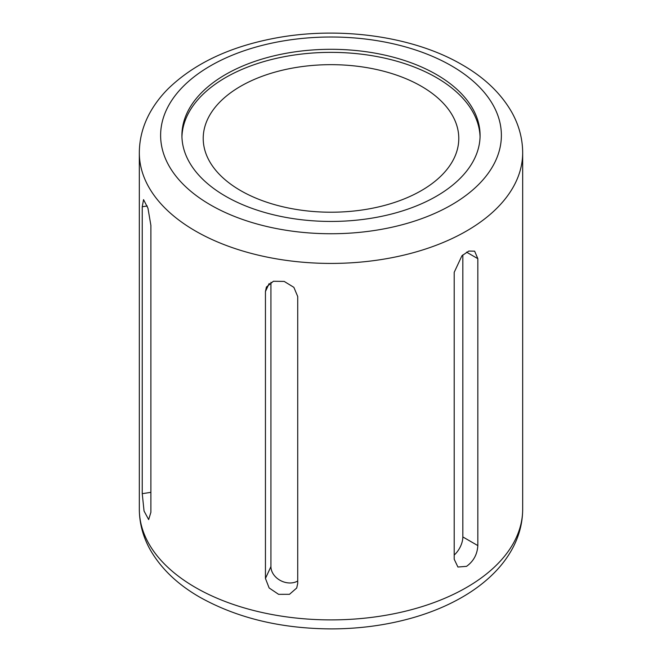 <?xml version="1.0" encoding="UTF-8"?>
<svg xmlns="http://www.w3.org/2000/svg" width="662" height="662" viewBox="0 0 662 662"><rect width="100%" height="100%" fill="white"/><g stroke="black" fill="none" stroke-linecap="round" stroke-linejoin="round"><path stroke-width="0.99" d="M477.832 258.677L477.832 545.596C477.302 554.392 473.529 561.31 466.536 566.349L457.922 567.028L454.206 559.233L454.206 272.314L461.935 255.755L468.812 251.072L474.629 251.171L477.832 258.677L466.536 252.148M436.415 74.516A149.082 86.068 0 0 0 273.952 55.856A149.082 86.068 0 0 0 181.918 135.371A149.082 86.068 0 0 0 225.585 196.233A149.082 86.068 0 0 0 388.048 214.893A149.082 86.068 0 0 0 480.082 135.371A149.082 86.068 0 0 0 436.415 74.516M480.058 136.91A149.082 86.068 0 0 0 436.415 77.578A149.082 86.068 0 0 0 275.177 58.628A149.082 86.068 0 0 0 181.942 136.91M421.355 86.275A127.783 73.772 0 0 0 282.103 70.28A127.783 73.772 0 0 0 203.217 138.441A127.783 73.772 0 0 0 240.645 190.606A127.783 73.772 0 0 0 379.897 206.602A127.783 73.772 0 0 0 458.783 138.441A127.783 73.772 0 0 0 421.355 86.275M297.718 296.518L297.718 583.437L296.708 588.022L289.493 594.311L278.594 594.335L269.136 587.964L265.445 578.447L265.445 291.528L266.405 287.043L273.389 281.267L284.205 281.424L293.87 287.341L297.718 296.518M150.886 225.386L150.886 512.305L148.66 519.571L144.051 511.039L142.239 493.678L142.239 206.759L143.546 199.634L147.957 208.207L150.886 225.386M462.829 254.903L462.829 536.932A16.707 9.649 -60 0 1 454.206 555.046M297.718 581.013A16.707 13.174 24.9 0 1 280.415 580.508A16.707 13.174 24.9 0 1 270.932 566.614L270.932 282.302M195.464 231.013A191.674 110.662 0 0 0 404.35 255.002A191.674 110.662 0 0 0 522.674 152.765C522.591 138.623 518.975 125.151 511.834 112.341C500.993 93.408 484.427 77.545 462.126 64.76C412.525 35.698 337.165 25.71 272.322 38.686C228.34 47.374 193.61 64.073 168.14 88.774C160.891 96.04 154.908 103.884 150.2 112.283C143.033 125.11 139.409 138.606 139.326 152.765A191.674 110.662 0 0 0 195.464 231.013M210.524 204.93A170.374 98.365 0 0 0 451.476 204.93A170.374 98.365 0 0 0 451.476 65.819A170.374 98.365 0 0 0 210.524 65.819A170.374 98.365 0 0 0 210.524 204.93M195.464 587.484A191.674 110.662 0 0 0 404.35 611.473A191.674 110.662 0 0 0 522.674 509.235C522.591 523.377 518.975 536.849 511.834 549.659C507.166 557.992 501.258 565.77 494.092 572.994C485.213 581.923 474.77 589.883 462.755 596.867C447.76 605.573 430.987 612.573 412.434 617.869C386.848 625.118 359.946 628.801 331.712 628.9C281.251 628.701 237.302 618.143 199.874 597.24C177.846 584.604 161.404 568.964 150.539 550.321C143.157 537.321 139.417 523.625 139.326 509.235A191.674 110.662 0 0 0 195.464 587.484M477.832 545.596L462.829 536.932M265.445 578.447L270.932 566.614M265.445 291.528L269.177 283.485M142.239 493.678L150.886 492.338M142.239 206.759L147.229 205.981M522.674 509.235L522.674 152.765M139.326 509.235L139.326 152.765"/></g></svg>
